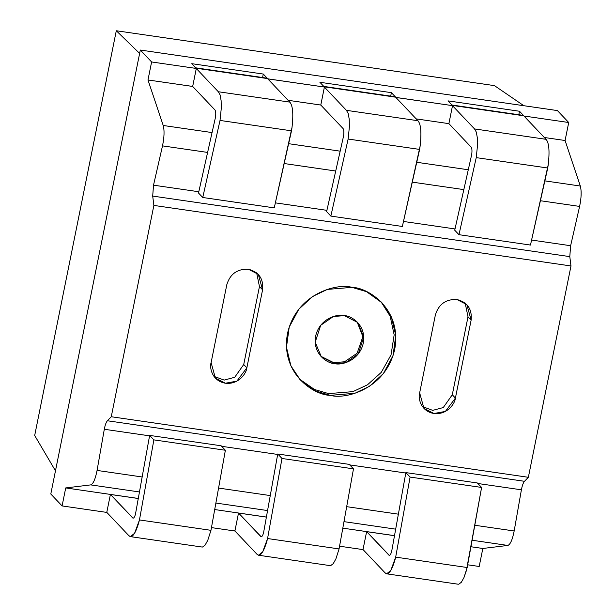 <?xml version="1.0" encoding="UTF-8"?>
<svg xmlns="http://www.w3.org/2000/svg" width="615" height="615" viewBox="0 0 615 615"><rect width="100%" height="100%" fill="white"/><g stroke="black" fill="none" stroke-linecap="round" stroke-linejoin="round"><path stroke-width="0.92" d="M393.454 96.863L395.622 97.178L417.931 120.717C420.929 124.176 421.659 132.625 420.122 146.07L402.364 226.466L330.855 216.088L402.364 226.466L419.63 149.414L348.128 139.036L349.374 126.982L349.235 119.302L348.213 113.529L346.43 110.339L348.213 113.529L349.235 119.302L349.374 126.982L348.128 139.036L419.63 149.414L420.122 146.07C421.659 132.625 420.929 124.176 417.931 120.717L346.43 110.339L324.12 86.8L346.43 110.339L417.931 120.717L395.622 97.178L324.12 86.8L394.592 96.693L323.083 86.315M330.855 216.088L326.619 211.621L343.639 135.684C344.046 132.156 343.877 129.803 343.139 128.627L320.784 105.034L343.139 128.627C343.877 129.803 344.046 132.156 343.639 135.684L326.619 211.621L330.855 216.088L348.128 139.036L330.855 216.088M521.566 115.459L523.734 115.774L546.043 139.313C549.041 142.772 549.764 151.221 548.226 164.666L530.476 245.062L458.967 234.684L530.476 245.062L547.742 168.01L476.241 157.632L477.486 145.578L477.348 137.898L476.325 132.125L474.542 128.935L452.233 105.396L474.542 128.935L546.043 139.313L474.542 128.935L476.325 132.125L477.348 137.898L477.486 145.578L476.241 157.632L547.742 168.01L548.226 164.666C549.764 151.221 549.041 142.772 546.043 139.313L523.734 115.774L452.233 105.396L522.696 115.289L451.195 104.904M458.967 234.684L454.731 230.21L471.751 154.28C472.159 150.752 471.989 148.399 471.251 147.223L448.896 123.63L471.251 147.223C471.989 148.399 472.159 150.752 471.751 154.28L454.731 230.21L458.967 234.684L476.241 157.632L458.967 234.684M265.342 78.266L267.517 78.582L289.819 102.121C292.817 105.58 293.547 114.029 292.01 127.474L274.252 207.87L202.75 197.492L274.252 207.87L291.518 130.818L220.016 120.44L221.269 108.386L221.131 100.706L220.109 94.933L218.317 91.743L220.109 94.933L221.131 100.706L221.269 108.386L220.016 120.44L291.518 130.818L292.01 127.474C293.547 114.029 292.817 105.58 289.819 102.121L218.317 91.743L196.008 68.204L218.317 91.743L289.819 102.121L267.517 78.582L196.008 68.204L266.48 78.097L194.97 67.719M202.75 197.492L198.514 193.025L215.527 117.088C215.934 113.56 215.765 111.207 215.027 110.031L192.672 86.438L215.027 110.031C215.765 111.207 215.934 113.56 215.527 117.088L198.514 193.025L202.75 197.492L220.016 120.44L202.75 197.492M34.686 435.505L116.297 30.75L494.46 85.639L523.849 105.719L494.46 85.639L116.297 30.75L139.628 53.428L116.297 30.75L34.686 435.505L55.473 470.806L34.686 435.505M248.337 269.224C237.321 268.809 230.156 273.936 226.827 284.63L211.106 362.619L215.388 378.094L225.398 383.222L236.829 381.162L246.853 367.816L243.732 364.511L259.453 286.521L256.624 272.799L259.453 286.521L243.732 364.511L234.715 377.287L224.168 380.093L213.935 376.342L224.168 380.093L234.715 377.287L243.732 364.511L246.853 367.816L262.582 289.819L259.453 286.521L262.582 289.819L258.3 274.344L248.337 269.224C258.884 271.938 263.635 278.803 262.582 289.819L246.853 367.816C246.515 373.182 238.628 384.89 225.351 383.214C212.167 381.054 209.323 367.785 211.106 362.619L226.827 284.63C230.156 273.936 237.321 268.809 248.337 269.224M456.891 299.497C445.875 299.075 438.71 304.21 435.382 314.903L419.653 392.893L423.943 408.368L433.944 413.495L445.375 411.435L455.408 398.082L452.286 394.784L468.007 316.794L465.178 303.072L468.007 316.794L471.136 320.092L466.854 304.617L456.891 299.497C467.438 302.211 472.189 309.068 471.136 320.092L468.007 316.794L452.286 394.784L443.261 407.56L432.714 410.366L422.49 406.615L432.714 410.366L443.261 407.56L452.286 394.784L455.408 398.082L471.136 320.092L455.408 398.082C455.062 403.455 447.182 415.163 433.906 413.488C420.721 411.32 417.877 398.059 419.653 392.893L435.382 314.903C438.71 304.21 445.875 299.075 456.891 299.497M234.892 531.006L211.452 527.609L234.892 531.006L238.52 513.025L234.892 531.006M106.779 512.41L62.092 505.93L50.799 494.006L140.312 50.046L151.613 61.961L196.3 68.45L191.78 63.683L263.289 74.061L267.525 78.535L263.289 74.061L262.59 77.528L263.289 74.061L191.78 63.683L196.3 68.45L192.672 86.438L147.977 79.965L163.213 125.483C164.52 130.48 164.282 137.276 162.506 145.87L153.519 185.177L152.697 196.085L153.873 205.418L111.261 416.747L107.394 420.76C106.118 422.244 105.088 425.08 104.304 429.27L97.07 470.429C95.356 479.1 93.249 483.92 90.743 484.889L139.459 491.962L90.743 484.889C93.249 483.92 95.356 479.1 97.07 470.429L142.157 476.979L97.07 470.429L104.304 429.27L149.56 435.843L104.304 429.27C105.088 425.08 106.118 422.244 107.394 420.76L524.495 481.307L107.394 420.76L111.261 416.747L528.362 477.294L111.261 416.747L153.873 205.418L570.981 265.964L153.873 205.418L152.697 196.085L569.798 256.624L152.697 196.085L153.519 185.177L198.799 191.749L153.519 185.177L162.506 145.87L207.609 152.42L162.506 145.87C164.282 137.276 164.52 130.48 163.213 125.483L212.06 132.571L163.213 125.483L147.977 79.965L192.687 86.454L196.3 68.45L151.613 61.961L147.977 79.965L151.613 61.961L140.312 50.046L557.421 110.585L140.312 50.046L50.799 494.006L62.092 505.93L65.72 487.926L90.743 484.889L65.72 487.926L138.29 498.465L110.408 494.429L106.779 512.41L110.408 494.429L138.283 498.473L65.72 487.926L62.092 505.93L106.779 512.41M479.193 566.469L467.677 564.801L479.193 566.469L482.829 548.472L507.852 545.436C510.358 544.46 512.464 539.647 514.171 530.976L474.795 525.264L514.171 530.976L521.405 489.817L477.855 483.498L521.405 489.817C522.189 485.627 523.219 482.79 524.495 481.307L528.362 477.294L570.981 265.964L569.798 256.624L570.628 245.723L531.591 240.058L570.628 245.723L579.614 206.417L540.408 200.728L579.614 206.417C581.39 197.822 581.621 191.027 580.314 186.03L544.859 180.879L580.314 186.03L565.085 140.504L544.313 137.491L565.085 140.504L568.714 122.508L557.421 110.585L568.714 122.508L524.026 116.02L568.714 122.508L565.085 140.504L580.314 186.03C581.621 191.027 581.39 197.822 579.614 206.417L570.628 245.723L569.798 256.624L570.981 265.964L528.362 477.294L524.495 481.307C523.219 482.79 522.189 485.627 521.405 489.817L514.171 530.976C512.464 539.647 510.358 544.46 507.852 545.436L472.097 540.247L507.852 545.436L482.829 548.472L479.193 566.469M363.004 549.602L339.565 546.205L363.004 549.602L366.632 531.621L363.004 549.602M266.395 517.069L214.704 509.551L266.395 517.061M324.128 86.753L319.892 82.279L391.394 92.657L395.63 97.132L391.394 92.657L390.702 96.125L391.394 92.657L319.892 82.279L324.128 86.753M395.914 97.424L452.525 105.642L448.004 100.875L519.506 111.254L523.742 115.728L519.506 111.254L518.806 114.721L519.506 111.254L448.004 100.875L452.525 105.642L448.896 123.63L452.525 105.642L395.906 97.47M267.802 78.828L324.413 87.046L320.784 105.034L288.097 100.299L320.792 105.05L324.413 87.046L267.794 78.874M394.507 535.665L342.816 528.147L394.507 535.65M320.892 356.3L333.722 362.65L344.523 361.781L357.084 353.287L362.873 336.659L357.131 321.968L362.873 336.659L357.084 353.287L344.523 361.781L333.722 362.65L320.892 356.3M344.308 315.618L333.353 316.533L320.684 325.304L315.18 342.232L321.345 356.785L334.629 363.611L345.576 362.696L358.245 353.925L363.757 336.989L357.592 322.437L344.308 315.618C351.473 315.664 366.555 325.266 363.304 343.07C359.391 360.79 341.402 365.587 334.629 363.611C327.457 363.565 312.374 353.963 315.633 336.151C319.539 318.439 337.527 313.635 344.308 315.618M299.528 379.117L314.496 389.495L328.579 393.608L352.949 391.632L367.509 384.79L381.254 372.398L391.048 354.863L394.161 334.852L390.164 316.225L381.062 301.857L390.164 316.225L394.161 334.852L391.048 354.863L381.254 372.398L367.509 384.79L352.949 391.632L328.579 393.608L314.496 389.495L299.528 379.117M352.003 287.359L327.372 289.419L312.666 296.453L298.867 309.153L289.227 327.034L286.467 347.252L290.895 365.848L300.343 380.001L315.71 391.04L330.232 395.353L354.87 393.293L369.577 386.258L383.376 373.559L393.016 355.685L395.768 335.459L391.34 316.871L381.9 302.718L366.532 291.671L352.003 287.359C368.131 287.466 402.072 309.068 394.745 349.143C385.959 389.003 345.484 399.796 330.232 395.353C314.111 395.245 280.163 373.643 287.489 333.576C296.284 293.716 336.759 282.915 352.003 287.359M398.374 514.171L346.683 506.668L398.374 514.171M270.269 495.575L218.571 488.072L270.269 495.575M215.873 503.055L267.571 510.558L215.873 503.055M343.985 521.651L395.683 529.154L343.985 521.651M405.785 473.035L349.743 464.902L405.785 473.035M277.673 454.439L221.631 446.305L277.673 454.439M455.015 228.941L403.486 221.462L455.015 228.941M326.903 210.345L275.374 202.865L326.903 210.345M463.833 189.612L412.296 182.132L463.833 189.612M335.721 171.016L284.184 163.536L335.721 171.016M468.276 169.763L416.747 162.283L468.276 169.763M340.172 151.167L288.635 143.687L340.172 151.167M448.904 123.646L416.209 118.895L448.904 123.646M470.929 546.743L482.829 548.472L470.929 546.743M281.985 458.475L353.487 468.853L349.251 464.379L277.749 454.001L281.985 458.475L267.571 538.54L262.69 551.878L258.515 555.23L256.932 554.207L234.623 530.668L256.932 554.207C260.022 557.182 263.305 552.962 266.779 541.561L267.571 538.54L339.073 548.918L267.571 538.54L281.985 458.475L277.749 454.001L349.251 464.379L353.487 468.853L281.985 458.475M260.875 536.611C261.744 537.133 262.636 535.903 263.543 532.905C262.636 535.903 261.744 537.133 260.875 536.611L238.52 513.025L266.387 517.107L238.566 513.064L261.198 536.772M329.655 565.554L330.655 565.631L333.238 563.663L335.882 558.92L339.073 548.918L353.487 468.853L339.073 548.918L335.882 558.92L333.238 563.663L330.655 565.631L329.655 565.554M263.543 532.905L277.749 454.001L263.543 532.905M477.363 482.975L405.862 472.597L410.097 477.071L481.599 487.449L477.363 482.975L481.599 487.449L410.097 477.071L395.683 557.136L390.802 570.474L386.627 573.826L385.044 572.803L362.735 549.264L385.044 572.803C388.134 575.778 391.417 571.558 394.892 560.157L395.683 557.136L467.185 567.514L395.683 557.136L410.097 477.071L405.862 472.597L477.363 482.975M466.393 570.535L481.599 487.449L467.185 567.514L463.994 577.516L466.393 570.535M457.714 584.142L458.767 584.227L461.35 582.259L463.994 577.516L461.35 582.259L458.767 584.227L457.714 584.142M388.988 555.207C389.856 555.729 390.748 554.499 391.655 551.501C390.748 554.499 389.856 555.729 388.988 555.207L366.632 531.621L394.499 535.703L366.678 531.66L389.303 555.368M391.655 551.501L405.862 472.597L391.655 551.501M153.873 439.879L225.374 450.257L221.139 445.783L149.637 435.405L153.873 439.879L139.459 519.944L134.577 533.282L130.403 536.634L128.819 535.619L106.51 512.072L128.819 535.619C131.91 538.586 135.192 534.366 138.667 522.965L139.459 519.944L210.968 530.322L139.459 519.944L153.873 439.879L149.637 435.405L221.139 445.783L225.374 450.257L153.873 439.879M132.763 518.014C133.632 518.537 134.524 517.307 135.438 514.309C134.524 517.307 133.632 518.537 132.763 518.014L110.408 494.429L138.283 498.511L110.454 494.468L133.086 518.176M201.52 546.958L202.543 547.035L205.126 545.067L207.77 540.324L210.968 530.322L225.374 450.257L210.968 530.322L207.77 540.324L205.126 545.067L202.543 547.035L201.52 546.958M135.438 514.309L149.637 435.405L135.438 514.309M258.515 555.23L330.017 565.608M386.627 573.826L458.129 584.204M130.403 536.634L201.912 547.012"/></g></svg>
